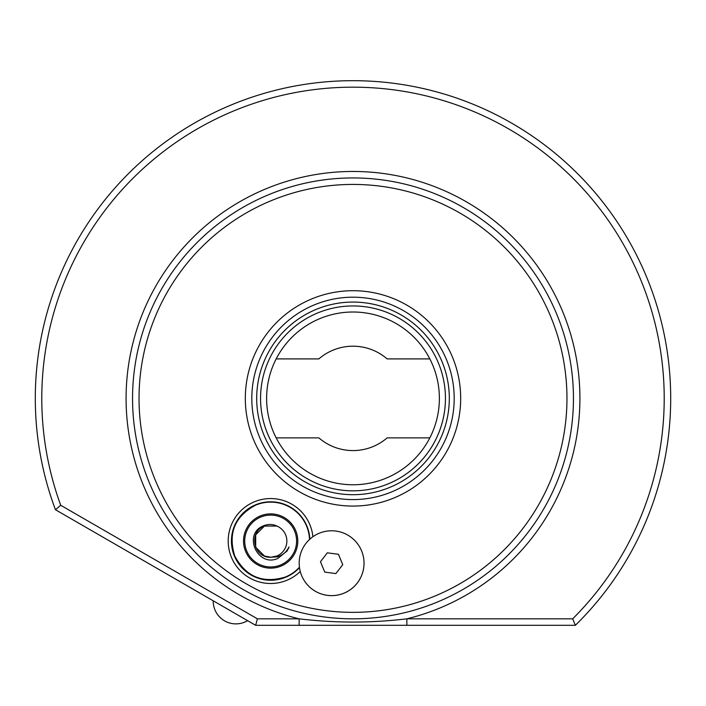 <?xml version="1.0" encoding="UTF-8"?>
<svg xmlns="http://www.w3.org/2000/svg" width="706" height="706" viewBox="0 0 706 706"><rect width="100%" height="100%" fill="white"/><g stroke="black" fill="none" stroke-linecap="round" stroke-linejoin="round"><path stroke-width="1.06" d="M228.188 541.025A42.466 42.466 0 0 1 268.501 498.612A42.466 42.466 0 0 1 312.908 536.719A32.414 32.414 0 0 1 364.022 563.203A32.414 32.414 0 0 1 300.262 571.481A42.466 42.466 0 0 1 228.188 541.025M309.837 539.172A39.227 39.227 0 0 0 269.727 501.807A39.227 39.227 0 0 0 256.375 577.561A39.227 39.227 0 0 0 299.485 567.624M445.442 398.387A92.442 92.442 0 0 0 353 305.945A92.442 92.442 0 0 0 260.558 398.387A92.442 92.442 0 0 0 353 490.829A92.442 92.442 0 0 0 445.442 398.387M439.379 398.387A86.379 86.379 0 0 0 353 312.008A86.379 86.379 0 0 0 266.621 398.387A86.379 86.379 0 0 0 353 484.766A86.379 86.379 0 0 0 439.379 398.387M449.307 398.387A96.307 96.307 0 0 0 353 302.071A96.307 96.307 0 0 0 256.693 398.387A96.307 96.307 0 0 0 353 494.694A96.307 96.307 0 0 0 449.307 398.387M139.038 398.387A213.962 213.962 0 0 0 353 612.349A213.962 213.962 0 0 0 566.962 398.387A213.962 213.962 0 0 0 353 184.425A213.962 213.962 0 0 0 139.038 398.387M573.448 398.387A220.448 220.448 0 0 1 353 618.827A220.448 220.448 0 0 1 132.551 398.387A220.448 220.448 0 0 1 353 177.938A220.448 220.448 0 0 1 573.448 398.387M41.786 398.387A311.214 311.214 0 0 0 60.716 505.275L257.399 618.827L299.141 618.827C335.032 623.124 370.932 623.124 406.859 618.827L572.681 618.827A311.214 311.214 0 0 0 353 87.173A311.214 311.214 0 0 0 41.786 398.387M55.447 509.723A317.7 317.7 0 0 1 353 80.687A317.7 317.7 0 0 1 575.346 625.313L255.66 625.313L55.447 509.723L60.716 505.275M456.985 625.313L507.949 625.313M276.973 437.87L318.865 437.87A52.191 52.191 0 0 0 387.135 437.87L429.822 437.87M572.681 618.827L575.346 625.313M429.027 358.904L387.135 358.904A52.191 52.191 0 0 0 318.865 358.904L276.178 358.904M406.859 625.313L406.859 618.827A226.926 226.926 0 0 0 353 171.461A226.926 226.926 0 0 0 299.141 618.827L299.141 625.313M257.399 618.827L255.66 625.313M278.182 526.667C273.707 524.223 269.065 523.843 264.247 525.52C242.237 533.004 257.099 567.845 277.846 558.437L287.192 550.892L288.975 546.956C286.53 552.03 282.603 555.331 277.202 556.875L270.76 557.237A16.212 16.212 0 0 0 278.182 526.667L276.876 526.058L264.468 526.049L255.687 534.813L255.678 547.212L264.441 555.993L270.645 557.237M260.752 517.057A25.937 25.937 0 0 1 294.623 531.124A25.937 25.937 0 0 1 280.564 564.994A25.937 25.937 0 0 1 246.685 550.927A25.937 25.937 0 0 1 260.752 517.057M245.582 551.386A27.128 27.128 0 0 0 281.014 566.097A27.128 27.128 0 0 0 295.735 530.665A27.128 27.128 0 0 0 260.293 515.954A27.128 27.128 0 0 0 245.582 551.386M309.528 539.463A38.901 38.901 0 0 0 255.801 505.072C234.842 516.227 227.809 533.162 234.701 555.878C245.856 576.837 262.791 583.871 285.515 576.978A38.901 38.901 0 0 0 299.432 567.2M264.468 526.049C248.221 531.689 253.586 558.34 270.76 557.237L276.849 556.01M319.227 533.242A32.414 32.414 0 0 0 301.638 575.575A32.414 32.414 0 0 0 343.981 593.164A32.414 32.414 0 0 0 361.569 550.821A32.414 32.414 0 0 0 319.227 533.242M327.319 552.824L320.471 561.729L324.76 572.107L335.888 573.581L342.737 564.676L338.448 554.298L327.319 552.824M251.804 398.387A101.196 101.196 0 0 0 353 499.583A101.196 101.196 0 0 0 454.196 398.387A101.196 101.196 0 0 0 353 297.191A101.196 101.196 0 0 0 251.804 398.387M460.683 398.387A107.683 107.683 0 0 1 353 506.07A107.683 107.683 0 0 1 245.317 398.387A107.683 107.683 0 0 1 353 290.704A107.683 107.683 0 0 1 460.683 398.387M213.221 600.815A22.689 22.689 0 0 0 247.585 620.645M255.801 505.072A38.901 38.901 0 0 0 234.701 555.878A38.901 38.901 0 0 0 285.515 576.978M288.392 548.686L289.001 547.053"/></g></svg>

